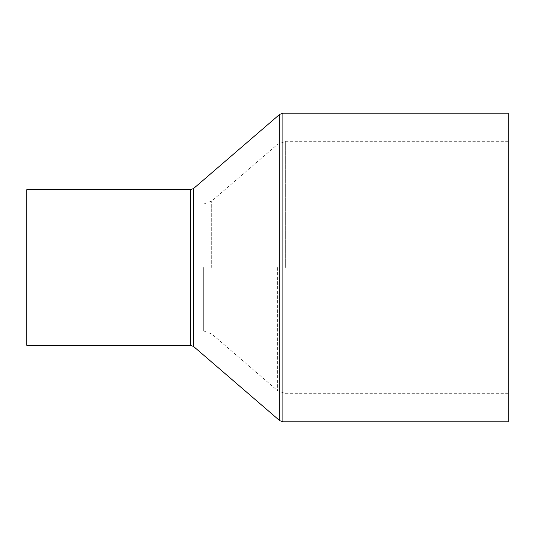 <?xml version="1.0" encoding="UTF-8"?>
<svg xmlns="http://www.w3.org/2000/svg" width="535" height="535" viewBox="0 0 535 535"><rect width="100%" height="100%" fill="white"/><g stroke="black" fill="none" stroke-linecap="round" stroke-linejoin="round"><path stroke-width="0.4" stroke-dasharray="2.67 2.01" d="M26.75 189.718L26.75 345.282M508.25 113.173L508.25 421.827M26.75 267.5L26.75 330.958L26.75 267.5M277.605 267.5L277.605 390.684L277.605 267.5M285.663 267.5L285.663 141.32L285.663 267.5M211.72 267.5L211.72 201.053L211.72 267.5M203.661 267.5L203.661 330.958L203.661 267.5M190.353 189.718L190.353 345.282M193.576 188.521L193.576 346.479M279.691 114.37L279.691 420.63M282.915 113.173L282.915 421.827M26.75 204.042L203.661 204.042L211.72 201.053L277.605 144.316L285.663 141.32L508.25 141.32M26.75 330.958L203.661 330.958L211.72 333.947L277.605 390.684L285.663 393.68L508.25 393.68"/><path stroke-width="0.8" d="M26.75 345.282L26.75 189.718L190.353 189.718L190.353 345.282L26.75 345.282M282.915 113.173L282.915 421.827L508.25 421.827L508.25 113.173L282.915 113.173L279.691 114.37L279.691 420.63L193.576 346.479L193.576 188.521L190.353 189.718M282.915 421.827L279.691 420.63M193.576 188.521L279.691 114.37M193.576 346.479L190.353 345.282"/></g></svg>
